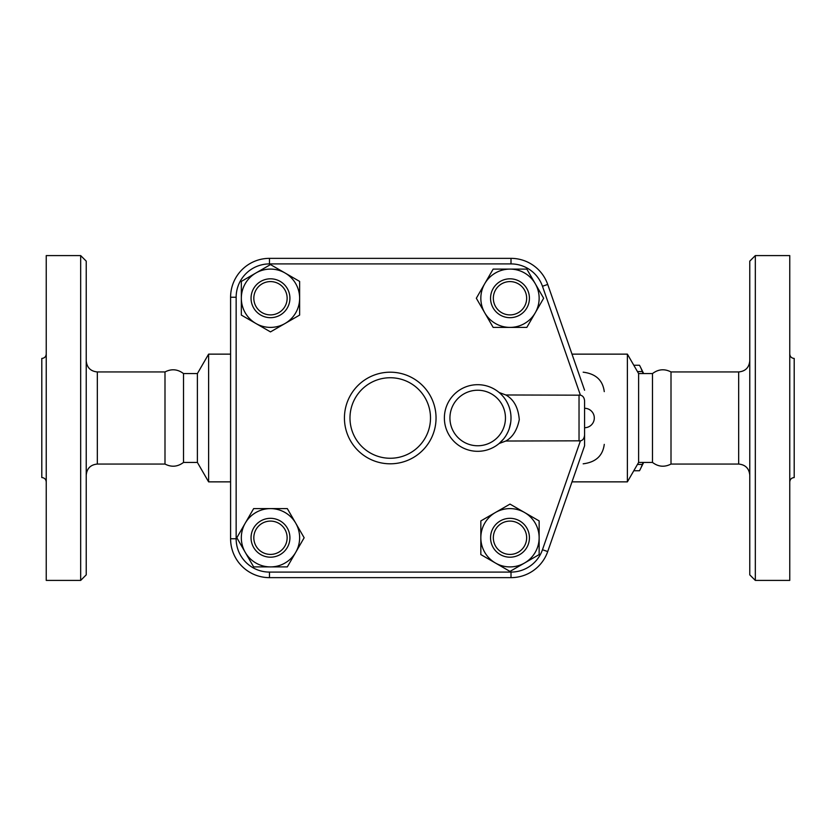 <?xml version="1.0" encoding="UTF-8"?>
<svg xmlns="http://www.w3.org/2000/svg" width="836" height="836" viewBox="0 0 836 836"><rect width="100%" height="100%" fill="white"/><g stroke="black" fill="none" stroke-linecap="round" stroke-linejoin="round"><path stroke-width="1.25" d="M46.241 481.996C45.97 479.3 44.496 477.826 41.8 477.555L41.8 358.445C44.496 358.174 45.97 356.7 46.241 354.004M46.241 418L46.241 255.586L80.674 255.586L80.674 580.414L46.241 580.414L46.241 418M80.674 580.414L86.223 574.865L86.223 261.135L80.674 255.586M183.512 462.423L183.512 373.577L197.39 373.577L197.39 462.423L183.512 462.423C177.671 466.843 171.505 467.387 164.995 464.053L164.995 371.947L97.331 371.947L97.331 464.053C90.581 464.722 86.881 468.421 86.223 475.161M197.39 462.423L208.613 481.86L208.613 354.14L197.39 373.577M499.144 392.502L505.843 394.979L580.424 395.177C582.932 395.762 584.322 397.696 584.583 400.956L584.583 408.281A9.719 9.719 0 0 1 594.302 418A9.719 9.719 0 0 1 584.583 427.719L584.583 445.766L547.716 551.561L584.583 445.766L584.583 435.044C584.197 438.503 582.817 440.436 580.424 440.823L505.843 441.021L499.144 443.498L503.575 438.973M584.583 390.234L547.716 284.439A38.874 38.874 0 0 0 511.005 258.355L269.464 258.355A38.874 38.874 0 0 0 230.59 297.229L230.59 538.771A38.874 38.874 0 0 0 269.464 577.645L511.005 577.645A38.874 38.874 0 0 0 547.716 551.561L542.47 549.733A33.315 33.315 0 0 1 511.005 572.085L511.005 577.645M241.332 315.078L241.332 281.418L255.91 272.996A29.155 29.155 0 0 0 255.91 323.49L241.332 315.078M255.91 272.996L270.477 264.584L285.055 272.996A29.155 29.155 0 0 0 255.91 272.996M285.055 272.996L299.633 281.418L299.633 298.243A29.155 29.155 0 0 0 285.055 272.996M493.156 269.098L526.826 269.098L535.239 283.665A29.155 29.155 0 0 0 484.744 283.665L493.156 269.098M535.239 283.665L543.651 298.243L535.239 312.821A29.155 29.155 0 0 0 535.239 283.665M535.239 312.821L526.826 327.399L509.991 327.399A29.155 29.155 0 0 0 535.239 312.821M539.147 520.922L539.147 554.582L524.569 563.004A29.155 29.155 0 0 0 524.569 512.51L539.147 520.922M524.569 563.004L509.991 571.416L495.414 563.004A29.155 29.155 0 0 0 524.569 563.004M495.414 563.004L480.836 554.582L480.836 537.757A29.155 29.155 0 0 0 495.414 563.004M299.633 298.243L299.633 315.078L285.055 323.49A29.155 29.155 0 0 0 299.633 298.243M285.055 323.49L270.477 331.902L255.91 323.49A29.155 29.155 0 0 0 285.055 323.49M270.477 317.68A19.437 19.437 0 0 0 287.312 288.524A19.437 19.437 0 0 0 253.653 288.524A19.437 19.437 0 0 0 270.477 317.68M270.477 314.9A16.657 16.657 0 0 1 256.056 289.914A16.657 16.657 0 0 1 284.909 289.914A16.657 16.657 0 0 1 270.477 314.9M509.991 327.399L493.156 327.399L484.744 312.821A29.155 29.155 0 0 0 509.991 327.399M484.744 312.821L476.332 298.243L484.744 283.665A29.155 29.155 0 0 0 484.744 312.821M490.554 298.243A19.437 19.437 0 0 0 519.71 315.078A19.437 19.437 0 0 0 519.71 281.418A19.437 19.437 0 0 0 490.554 298.243M493.334 298.243A16.657 16.657 0 0 1 518.32 283.822A16.657 16.657 0 0 1 518.32 312.674A16.657 16.657 0 0 1 493.334 298.243M480.836 537.757L480.836 520.922L495.414 512.51A29.155 29.155 0 0 0 480.836 537.757M495.414 512.51L509.991 504.098L524.569 512.51A29.155 29.155 0 0 0 495.414 512.51M509.991 518.32A19.437 19.437 0 0 0 493.156 547.475A19.437 19.437 0 0 0 526.826 547.475A19.437 19.437 0 0 0 509.991 518.32M509.991 521.1A16.657 16.657 0 0 1 524.423 546.086A16.657 16.657 0 0 1 495.56 546.086A16.657 16.657 0 0 1 509.991 521.1M287.312 566.902L253.653 566.902L245.23 552.335A29.155 29.155 0 0 0 295.725 552.335L287.312 566.902M245.23 552.335L236.818 537.757L245.23 523.179A29.155 29.155 0 0 0 245.23 552.335M245.23 523.179L253.653 508.601L270.477 508.601A29.155 29.155 0 0 0 245.23 523.179M270.477 508.601L287.312 508.601L295.725 523.179A29.155 29.155 0 0 0 270.477 508.601M295.725 523.179L304.147 537.757L295.725 552.335A29.155 29.155 0 0 0 295.725 523.179M289.914 537.757A19.437 19.437 0 0 0 260.759 520.922A19.437 19.437 0 0 0 260.759 554.582A19.437 19.437 0 0 0 289.914 537.757M287.135 537.757A16.657 16.657 0 0 1 262.149 552.178A16.657 16.657 0 0 1 262.149 523.326A16.657 16.657 0 0 1 287.135 537.757M502.133 395.365L503.523 396.954M505.069 399.012L506.24 400.82M506.637 401.499L508.037 404.237M508.842 406.191L509.364 407.644M511.005 417.394L510.963 419.745M510.744 422.232L509.323 428.471M507.943 431.951L506.72 434.354M505.728 435.995L505.048 437.019M511.005 418A33.315 33.315 0 0 0 477.69 384.685A33.315 33.315 0 0 0 444.376 418A33.315 33.315 0 0 0 477.69 451.315A33.315 33.315 0 0 0 511.005 418A33.315 33.315 0 0 0 477.69 384.685A33.315 33.315 0 0 0 444.376 418A33.315 33.315 0 0 0 477.69 451.315A33.315 33.315 0 0 0 511.005 418M584.583 400.956L584.583 435.044M505.843 441.021C512.677 437.218 517.16 430.08 519.281 419.609C518.268 407.581 513.785 399.378 505.843 394.979M397.622 577.645L388.113 577.645M643.103 373.577L642.299 371.571A57.611 14.912 -90 0 0 640.397 366.973L643.135 372.501A51.362 13.292 90 0 1 643.636 373.577M643.636 462.423A51.362 13.292 90 0 1 643.135 463.499L640.397 469.027A57.611 14.912 -90 0 0 642.299 464.429L643.103 462.423M639.467 365.248L633.803 365.248L639.467 365.248A57.611 14.912 -90 0 1 640.397 366.973M633.803 470.752L639.467 470.752A57.611 14.912 -90 0 0 640.397 469.027M637.45 464.429L642.299 464.429M637.45 371.571L642.299 371.571M583.173 372.187C595.775 373.765 602.808 380.244 604.261 391.624M604.261 444.376C602.808 455.756 595.775 462.235 583.173 463.813M638.61 462.423L638.61 373.577L652.488 373.577L652.488 462.423L638.61 462.423L627.387 481.86L627.387 354.14L572.002 354.14M652.488 462.423C658.319 466.843 664.484 467.397 671.005 464.053L671.005 371.947C664.484 368.603 658.319 369.157 652.488 373.577M749.777 418L749.777 574.865L755.326 580.414L755.326 255.586L749.777 261.135L749.777 418M755.326 580.414L789.759 580.414L789.759 255.586L755.326 255.586M789.759 481.996C790.03 479.3 791.504 477.826 794.2 477.555L794.2 358.445C791.504 358.174 790.03 356.7 789.759 354.004M436.047 418A45.813 45.813 0 0 0 367.328 378.332A45.813 45.813 0 0 0 367.328 457.668A45.813 45.813 0 0 0 436.047 418M511.005 572.085L269.464 572.085A33.315 33.315 0 0 1 236.149 538.771L236.149 297.229A33.315 33.315 0 0 1 269.464 263.915L511.005 263.915A33.315 33.315 0 0 1 542.47 286.267L547.716 284.439M542.47 286.267L580.424 395.177M511.005 263.915L511.005 258.355M269.464 263.915L269.464 258.355M236.149 297.229L230.59 297.229M236.149 538.771L230.59 538.771M269.464 572.085L269.464 577.645M580.424 440.823L542.47 549.733M505.456 418A27.766 27.766 0 0 1 463.813 442.045A27.766 27.766 0 0 1 463.813 393.955A27.766 27.766 0 0 1 505.456 418M579.034 394.979L579.034 441.021M671.005 371.947L738.669 371.947L738.669 464.053L671.005 464.053M430.498 418A40.253 40.253 0 0 1 370.108 452.861A40.253 40.253 0 0 1 370.108 383.139A40.253 40.253 0 0 1 430.498 418M97.331 371.947C90.581 371.278 86.881 367.579 86.223 360.839M164.995 464.053L97.331 464.053M183.512 373.577C177.671 369.157 171.505 368.613 164.995 371.947M230.59 354.14L208.613 354.14M230.59 481.86L208.613 481.86M627.387 481.86L572.002 481.86M638.61 373.577L627.387 354.14M738.669 464.053C745.419 464.722 749.119 468.421 749.777 475.161M738.669 371.947C745.419 371.278 749.119 367.579 749.777 360.839"/></g></svg>
